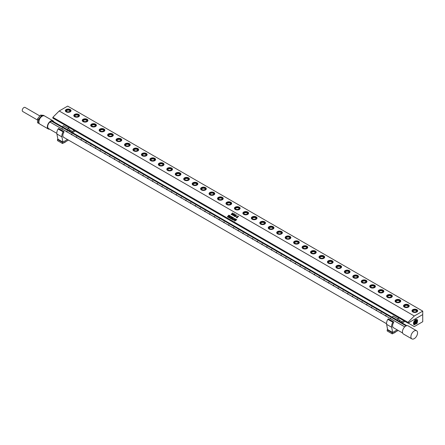 <?xml version="1.0" encoding="UTF-8"?>
<svg xmlns="http://www.w3.org/2000/svg" width="445" height="445" viewBox="0 0 445 445"><rect width="100%" height="100%" fill="white"/><g stroke="black" fill="none" stroke-linecap="round" stroke-linejoin="round"><path stroke-width="0.67" d="M234.07 214.351L233.097 215.53L234.465 214.357L234.576 214.062L234.07 214.351M233.163 215.302L234.576 214.062M233.085 215.224L234.654 213.984L233.614 215.374L233.024 215.603L233.558 214.651L234.465 213.995L234.643 214.268M422.75 311.122L67.657 106.11L59.202 110.989L414.295 316L407.954 322.33L407.954 323.131L422.75 314.559L422.75 311.122L414.295 316M59.202 110.989L52.86 117.319L407.954 322.33M227.362 216.721L228.875 215.13L228.441 216.726L229.492 215.486L229.781 215.653L228.074 217.171L228.763 215.586L227.651 216.882L227.356 216.715L229.103 215.263M228.441 216.726L229.481 215.547M230.499 216.203L229.653 216.687L230.215 216.654L229.67 217.199L229.564 216.771L228.93 217.416L229.659 217.427L229.197 217.777L228.552 217.405L230.115 215.847L230.543 216.365M229.648 217.188L229.748 216.876M228.908 217.46L229.659 217.427M228.558 217.41L230.104 215.908M231.528 217.138L230.482 218.517L230.121 218.311L230.71 217.572L229.598 218.011L230.766 217.471L231.178 216.459L231.561 216.682L231.016 217.338L231.528 217.138M229.715 217.972L230.766 217.477L231.133 216.504M231.016 217.338L232.023 216.949M232.707 217.477L231.906 217.983L232.401 217.933L231.873 218.462L231.812 218.078L231.161 218.912L230.805 218.706L232.368 217.149L232.991 217.505L232.635 217.844M231.851 218.451L231.962 218.167M230.81 218.706L232.357 217.21M232.184 219.329L232.941 219.274L232.446 219.652L231.801 219.285L233.364 217.722L233.742 217.939L232.195 219.279L232.941 219.274M231.806 219.285L233.352 217.783M234.409 218.59L234.893 218.551L234.943 218.94L234.487 219.585L233.247 220.175L233.664 219.118L234.409 218.59L234.893 218.551L234.943 218.94L234.893 218.551M233.247 220.175L233.669 219.124L234.409 218.595M235.233 220.692L236.773 219.691L234.788 221.065L235.6 219.958L234.387 220.831L235.616 219.018L235.922 219.196L234.832 220.459L236.011 219.246L236.334 219.435L235.233 220.692L236.773 219.691M234.387 220.831L235.572 219.062L235.922 219.201M234.832 220.459L236.011 219.252L236.334 219.435M232.429 213.049L232.863 212.955L231.372 214.607L231.061 214.423L232.863 212.955M231.061 214.429L232.529 213.055M232.067 214.885L232.93 213.912L233.942 213.578L232.885 214.101L233.197 214.306L232.507 214.996L232.067 214.885L232.485 214.284L233.975 213.6M233.174 214.09L232.885 214.106M234.654 213.984L234.637 214.268M234.71 215.625L234.131 216.198L234.443 215.73L234.092 215.525L235.728 214.607L234.821 215.691M234.91 216.376L235.455 216.487L234.604 216.47L236.462 215.03L236.289 215.575L234.91 216.376L235.455 216.493M234.604 216.476L236.256 215.191M236.462 215.035L235.783 215.336M235.989 216.576L236.484 216.587M238.147 216.526L237.102 217.911L236.746 217.705L237.33 216.965L236.217 217.405L237.385 216.865L237.797 215.853L238.181 216.075L237.641 216.726L238.147 216.526M236.217 217.405L237.391 216.871L237.752 215.892M237.641 216.726L238.648 216.342M233.252 220.175L233.191 219.78M233.308 219.836L233.697 220.036L234.315 219.541L234.827 218.895L234.465 218.679L233.308 219.836L233.697 220.03L234.315 219.535L234.799 218.623M228.763 215.586L228.057 217.16M229.453 215.53L229.781 215.653M232.329 217.193L232.985 217.505M231.906 217.983L232.401 217.933M233.325 217.766L233.742 217.939M231.139 216.504L231.561 216.682M230.71 217.572L230.126 218.317M235.6 219.958L234.788 221.065M230.076 215.892L230.755 216.22M229.653 216.687L230.215 216.654M70.199 111.851L70.199 111.851A2.848 1.647 0 0 0 70.199 109.52A2.848 1.647 0 0 0 66.171 109.52A2.848 1.647 0 0 0 66.171 111.851A2.848 1.647 0 0 0 70.199 111.851L70.032 111.945M78.654 116.729L78.654 116.729A2.848 1.647 0 0 0 78.654 114.404A2.848 1.647 0 0 0 74.627 114.404A2.848 1.647 0 0 0 74.627 116.729A2.848 1.647 0 0 0 78.654 116.729L78.487 116.824M87.109 121.613L87.109 121.613A2.848 1.647 0 0 0 87.109 119.282A2.848 1.647 0 0 0 83.076 119.282A2.848 1.647 0 0 0 83.076 121.613A2.848 1.647 0 0 0 87.109 121.613L86.942 121.708M95.564 126.491L95.564 126.491A2.848 1.647 0 0 0 95.564 124.166A2.848 1.647 0 0 0 91.531 124.166A2.848 1.647 0 0 0 91.531 126.491A2.848 1.647 0 0 0 95.564 126.491L95.397 126.586M104.019 131.375L104.019 131.375A2.848 1.647 0 0 0 104.019 129.044A2.848 1.647 0 0 0 99.986 129.044A2.848 1.647 0 0 0 99.986 131.375A2.848 1.647 0 0 0 104.019 131.375L103.852 131.47M108.441 133.928A2.848 1.647 0 0 0 108.441 136.253A2.848 1.647 0 0 0 112.474 136.253L112.474 136.253A2.848 1.647 0 0 0 112.474 133.928A2.848 1.647 0 0 0 108.441 133.928M120.929 141.137L120.929 141.137A2.848 1.647 0 0 0 120.929 138.807A2.848 1.647 0 0 0 116.896 138.807A2.848 1.647 0 0 0 116.896 141.137A2.848 1.647 0 0 0 120.929 141.137L120.762 141.232M129.384 146.016L129.384 146.016A2.848 1.647 0 0 0 129.384 143.691A2.848 1.647 0 0 0 125.351 143.691A2.848 1.647 0 0 0 125.351 146.016A2.848 1.647 0 0 0 129.384 146.016L129.217 146.116M137.839 150.899L137.839 150.899A2.848 1.647 0 0 0 137.839 148.569A2.848 1.647 0 0 0 133.806 148.569A2.848 1.647 0 0 0 133.806 150.899A2.848 1.647 0 0 0 137.839 150.899L137.672 150.994M146.294 155.778L146.294 155.778A2.848 1.647 0 0 0 146.294 153.453A2.848 1.647 0 0 0 142.261 153.453A2.848 1.647 0 0 0 142.261 155.778A2.848 1.647 0 0 0 146.294 155.778L146.127 155.878M154.749 160.662L154.749 160.662A2.848 1.647 0 0 0 154.749 158.331A2.848 1.647 0 0 0 150.716 158.331A2.848 1.647 0 0 0 150.716 160.662A2.848 1.647 0 0 0 154.749 160.662L154.582 160.756M163.204 165.54L163.204 165.54A2.848 1.647 0 0 0 163.204 163.215A2.848 1.647 0 0 0 159.171 163.215A2.848 1.647 0 0 0 159.171 165.54A2.848 1.647 0 0 0 163.204 165.54L163.037 165.64M171.653 170.424L171.653 170.424A2.848 1.647 0 0 0 171.653 168.099A2.848 1.647 0 0 0 167.626 168.099A2.848 1.647 0 0 0 167.626 170.424A2.848 1.647 0 0 0 171.653 170.424L171.492 170.518M180.108 175.302L180.108 175.302A2.848 1.647 0 0 0 180.108 172.977A2.848 1.647 0 0 0 176.081 172.977A2.848 1.647 0 0 0 176.081 175.302A2.848 1.647 0 0 0 180.108 175.302L179.941 175.402M188.563 180.186L188.563 180.186A2.848 1.647 0 0 0 188.563 177.861A2.848 1.647 0 0 0 184.536 177.861A2.848 1.647 0 0 0 184.536 180.186A2.848 1.647 0 0 0 188.563 180.186L188.396 180.281M197.018 185.064L197.018 185.064A2.848 1.647 0 0 0 197.018 182.739A2.848 1.647 0 0 0 192.991 182.739A2.848 1.647 0 0 0 192.991 185.064A2.848 1.647 0 0 0 197.018 185.064L196.851 185.165M205.473 189.948L205.473 189.948A2.848 1.647 0 0 0 205.473 187.623A2.848 1.647 0 0 0 201.446 187.623A2.848 1.647 0 0 0 201.446 189.948A2.848 1.647 0 0 0 205.473 189.948L205.306 190.043M213.928 194.832L213.928 194.832A2.848 1.647 0 0 0 213.928 192.501A2.848 1.647 0 0 0 209.895 192.501A2.848 1.647 0 0 0 209.895 194.832A2.848 1.647 0 0 0 213.928 194.832L213.761 194.927M222.383 199.71L222.383 199.71A2.848 1.647 0 0 0 222.383 197.385A2.848 1.647 0 0 0 218.35 197.385A2.848 1.647 0 0 0 218.35 199.71A2.848 1.647 0 0 0 222.383 199.71L222.216 199.805M230.838 204.594L230.838 204.594A2.848 1.647 0 0 0 230.838 202.264A2.848 1.647 0 0 0 226.805 202.264A2.848 1.647 0 0 0 226.805 204.594A2.848 1.647 0 0 0 230.838 204.594L230.671 204.689M239.293 209.473L239.293 209.473A2.848 1.647 0 0 0 239.293 207.148A2.848 1.647 0 0 0 235.26 207.148A2.848 1.647 0 0 0 235.26 209.473A2.848 1.647 0 0 0 239.293 209.473L239.126 209.567M247.748 214.357L247.748 214.357A2.848 1.647 0 0 0 247.748 212.026A2.848 1.647 0 0 0 243.715 212.026A2.848 1.647 0 0 0 243.715 214.357A2.848 1.647 0 0 0 247.748 214.357L247.581 214.451M256.203 219.235L256.203 219.235A2.848 1.647 0 0 0 256.203 216.91A2.848 1.647 0 0 0 252.17 216.91A2.848 1.647 0 0 0 252.17 219.235A2.848 1.647 0 0 0 256.203 219.235L256.036 219.329M264.658 224.119L264.658 224.119A2.848 1.647 0 0 0 264.658 221.788A2.848 1.647 0 0 0 260.625 221.788A2.848 1.647 0 0 0 260.625 224.119A2.848 1.647 0 0 0 264.658 224.119L264.491 224.213M273.113 228.997L273.113 228.997A2.848 1.647 0 0 0 273.113 226.672A2.848 1.647 0 0 0 269.08 226.672A2.848 1.647 0 0 0 269.08 228.997A2.848 1.647 0 0 0 273.113 228.997L272.946 229.092M281.568 233.881L281.568 233.881A2.848 1.647 0 0 0 281.568 231.55A2.848 1.647 0 0 0 277.535 231.55A2.848 1.647 0 0 0 277.535 233.881A2.848 1.647 0 0 0 281.568 233.881L281.401 233.975M290.023 238.759L290.023 238.759A2.848 1.647 0 0 0 290.023 236.434A2.848 1.647 0 0 0 285.99 236.434A2.848 1.647 0 0 0 285.99 238.759A2.848 1.647 0 0 0 290.023 238.759L289.856 238.859M298.473 243.643L298.473 243.643A2.848 1.647 0 0 0 298.473 241.312A2.848 1.647 0 0 0 294.445 241.312A2.848 1.647 0 0 0 294.445 243.643A2.848 1.647 0 0 0 298.473 243.643L298.311 243.738M306.928 248.521L306.928 248.521A2.848 1.647 0 0 0 306.928 246.196A2.848 1.647 0 0 0 302.9 246.196A2.848 1.647 0 0 0 302.9 248.521A2.848 1.647 0 0 0 306.928 248.521L306.761 248.621M315.383 253.405L315.383 253.405A2.848 1.647 0 0 0 315.383 251.075A2.848 1.647 0 0 0 311.355 251.075A2.848 1.647 0 0 0 311.355 253.405A2.848 1.647 0 0 0 315.383 253.405L315.216 253.5M323.838 258.284L323.838 258.284A2.848 1.647 0 0 0 323.838 255.958A2.848 1.647 0 0 0 319.81 255.958A2.848 1.647 0 0 0 319.81 258.284A2.848 1.647 0 0 0 323.838 258.284L323.671 258.384M332.293 263.167L332.293 263.167A2.848 1.647 0 0 0 332.293 260.842A2.848 1.647 0 0 0 328.265 260.842A2.848 1.647 0 0 0 328.265 263.167A2.848 1.647 0 0 0 332.293 263.167L332.126 263.262M340.748 268.046L340.748 268.046A2.848 1.647 0 0 0 340.748 265.721A2.848 1.647 0 0 0 336.715 265.721A2.848 1.647 0 0 0 336.715 268.046A2.848 1.647 0 0 0 340.748 268.046L340.581 268.146M349.203 272.93L349.203 272.93A2.848 1.647 0 0 0 349.203 270.605A2.848 1.647 0 0 0 345.17 270.605A2.848 1.647 0 0 0 345.17 272.93A2.848 1.647 0 0 0 349.203 272.93L349.036 273.024M357.658 277.808L357.658 277.808A2.848 1.647 0 0 0 357.658 275.483A2.848 1.647 0 0 0 353.625 275.483A2.848 1.647 0 0 0 353.625 277.808A2.848 1.647 0 0 0 357.658 277.808L357.491 277.908M366.113 282.692L366.113 282.692A2.848 1.647 0 0 0 366.113 280.367A2.848 1.647 0 0 0 362.08 280.367A2.848 1.647 0 0 0 362.08 282.692A2.848 1.647 0 0 0 366.113 282.692L365.946 282.786M374.568 287.576L374.568 287.576A2.848 1.647 0 0 0 374.568 285.245A2.848 1.647 0 0 0 370.535 285.245A2.848 1.647 0 0 0 370.535 287.576A2.848 1.647 0 0 0 374.568 287.576L374.401 287.67M383.023 292.454L383.023 292.454A2.848 1.647 0 0 0 383.023 290.129A2.848 1.647 0 0 0 378.99 290.129A2.848 1.647 0 0 0 378.99 292.454A2.848 1.647 0 0 0 383.023 292.454L382.856 292.549M391.478 297.338L391.478 297.338A2.848 1.647 0 0 0 391.478 295.007A2.848 1.647 0 0 0 387.445 295.007A2.848 1.647 0 0 0 387.445 297.338A2.848 1.647 0 0 0 391.478 297.338L391.311 297.432M399.933 302.216L399.933 302.216A2.848 1.647 0 0 0 399.933 299.891A2.848 1.647 0 0 0 395.9 299.891A2.848 1.647 0 0 0 395.9 302.216A2.848 1.647 0 0 0 399.933 302.216L399.766 302.311M408.388 307.1L408.388 307.1A2.848 1.647 0 0 0 408.388 304.769A2.848 1.647 0 0 0 404.355 304.769A2.848 1.647 0 0 0 404.355 307.1A2.848 1.647 0 0 0 408.388 307.1L408.221 307.195M416.843 311.978L416.843 311.978A2.848 1.647 0 0 0 416.843 309.653A2.848 1.647 0 0 0 412.81 309.653A2.848 1.647 0 0 0 412.81 311.978A2.848 1.647 0 0 0 416.843 311.978L416.676 312.073M52.86 117.319L52.86 118.12L407.954 323.131M70.115 111.895A2.614 1.507 0 0 0 70.8 110.877A2.614 1.507 0 0 0 70.8 110.822M65.571 110.822A2.614 1.507 0 0 0 65.571 110.877A2.614 1.507 0 0 0 66.255 111.895M78.57 116.779A2.614 1.507 0 0 0 79.254 115.756A2.614 1.507 0 0 0 79.254 115.7M74.026 115.7A2.614 1.507 0 0 0 74.026 115.756A2.614 1.507 0 0 0 74.71 116.779M87.025 121.657A2.614 1.507 0 0 0 87.71 120.639A2.614 1.507 0 0 0 87.71 120.584M82.481 120.584A2.614 1.507 0 0 0 82.481 120.639A2.614 1.507 0 0 0 83.165 121.657M95.475 126.541A2.614 1.507 0 0 0 96.165 125.523A2.614 1.507 0 0 0 96.159 125.462M90.936 125.462A2.614 1.507 0 0 0 90.936 125.523A2.614 1.507 0 0 0 91.62 126.541M103.93 131.42A2.614 1.507 0 0 0 104.62 130.402A2.614 1.507 0 0 0 104.614 130.346M99.391 130.346A2.614 1.507 0 0 0 99.391 130.402A2.614 1.507 0 0 0 100.075 131.42M107.846 135.224A2.614 1.507 0 0 0 107.84 135.286A2.614 1.507 0 0 0 108.53 136.304M112.385 136.304A2.614 1.507 0 0 0 113.075 135.286A2.614 1.507 0 0 0 113.069 135.224M120.84 141.182A2.614 1.507 0 0 0 121.529 140.164A2.614 1.507 0 0 0 121.524 140.108M116.301 140.108A2.614 1.507 0 0 0 116.295 140.164A2.614 1.507 0 0 0 116.985 141.182M129.295 146.066A2.614 1.507 0 0 0 129.984 145.048A2.614 1.507 0 0 0 129.979 144.987M124.756 144.987A2.614 1.507 0 0 0 124.75 145.048A2.614 1.507 0 0 0 125.44 146.066M137.75 150.944A2.614 1.507 0 0 0 138.434 149.926A2.614 1.507 0 0 0 138.434 149.87M133.211 149.87A2.614 1.507 0 0 0 133.205 149.926A2.614 1.507 0 0 0 133.895 150.944M146.205 155.828A2.614 1.507 0 0 0 146.889 154.81A2.614 1.507 0 0 0 146.889 154.749M141.666 154.749A2.614 1.507 0 0 0 141.66 154.81A2.614 1.507 0 0 0 142.35 155.828M154.66 160.706A2.614 1.507 0 0 0 155.344 159.688A2.614 1.507 0 0 0 155.344 159.633M150.115 159.633A2.614 1.507 0 0 0 150.115 159.688A2.614 1.507 0 0 0 150.805 160.706M163.115 165.59A2.614 1.507 0 0 0 163.799 164.572A2.614 1.507 0 0 0 163.799 164.511M158.57 164.511A2.614 1.507 0 0 0 158.57 164.572A2.614 1.507 0 0 0 159.254 165.59M171.57 170.474A2.614 1.507 0 0 0 172.254 169.45A2.614 1.507 0 0 0 172.254 169.395M167.025 169.395A2.614 1.507 0 0 0 167.025 169.45A2.614 1.507 0 0 0 167.709 170.474M180.025 175.352A2.614 1.507 0 0 0 180.709 174.334A2.614 1.507 0 0 0 180.709 174.273M175.48 174.273A2.614 1.507 0 0 0 175.48 174.334A2.614 1.507 0 0 0 176.164 175.352M188.48 180.236A2.614 1.507 0 0 0 189.164 179.213A2.614 1.507 0 0 0 189.164 179.157M183.935 179.157A2.614 1.507 0 0 0 183.935 179.213A2.614 1.507 0 0 0 184.619 180.236M196.935 185.114A2.614 1.507 0 0 0 197.619 184.096A2.614 1.507 0 0 0 197.619 184.035M192.39 184.035A2.614 1.507 0 0 0 192.39 184.096A2.614 1.507 0 0 0 193.074 185.114M205.39 189.998A2.614 1.507 0 0 0 206.074 188.975A2.614 1.507 0 0 0 206.074 188.919M200.845 188.919A2.614 1.507 0 0 0 200.845 188.975A2.614 1.507 0 0 0 201.529 189.998M213.845 194.877A2.614 1.507 0 0 0 214.529 193.859A2.614 1.507 0 0 0 214.529 193.803M209.3 193.803A2.614 1.507 0 0 0 209.3 193.859A2.614 1.507 0 0 0 209.984 194.877M222.294 199.761A2.614 1.507 0 0 0 222.984 198.737A2.614 1.507 0 0 0 222.978 198.681M217.755 198.681A2.614 1.507 0 0 0 217.755 198.737A2.614 1.507 0 0 0 218.439 199.761M230.749 204.639A2.614 1.507 0 0 0 231.439 203.621A2.614 1.507 0 0 0 231.433 203.565M226.21 203.565A2.614 1.507 0 0 0 226.21 203.621A2.614 1.507 0 0 0 226.894 204.639M239.204 209.523A2.614 1.507 0 0 0 239.894 208.499A2.614 1.507 0 0 0 239.888 208.444M234.665 208.444A2.614 1.507 0 0 0 234.66 208.499A2.614 1.507 0 0 0 235.349 209.523M247.659 214.401A2.614 1.507 0 0 0 248.349 213.383A2.614 1.507 0 0 0 248.343 213.327M243.12 213.327A2.614 1.507 0 0 0 243.115 213.383A2.614 1.507 0 0 0 243.804 214.401M256.114 219.285A2.614 1.507 0 0 0 256.804 218.267A2.614 1.507 0 0 0 256.798 218.206M251.575 218.206A2.614 1.507 0 0 0 251.57 218.267A2.614 1.507 0 0 0 252.259 219.285M264.569 224.163A2.614 1.507 0 0 0 265.253 223.145A2.614 1.507 0 0 0 265.253 223.09M260.03 223.09A2.614 1.507 0 0 0 260.025 223.145A2.614 1.507 0 0 0 260.714 224.163M273.024 229.047A2.614 1.507 0 0 0 273.708 228.029A2.614 1.507 0 0 0 273.708 227.968M268.485 227.968A2.614 1.507 0 0 0 268.48 228.029A2.614 1.507 0 0 0 269.169 229.047M281.479 233.925A2.614 1.507 0 0 0 282.163 232.907A2.614 1.507 0 0 0 282.163 232.852M276.94 232.852A2.614 1.507 0 0 0 276.935 232.907A2.614 1.507 0 0 0 277.624 233.925M289.934 238.809A2.614 1.507 0 0 0 290.618 237.791A2.614 1.507 0 0 0 290.618 237.73M285.39 237.73A2.614 1.507 0 0 0 285.39 237.791A2.614 1.507 0 0 0 286.074 238.809M298.389 243.688A2.614 1.507 0 0 0 299.073 242.67A2.614 1.507 0 0 0 299.073 242.614M293.845 242.614A2.614 1.507 0 0 0 293.845 242.67A2.614 1.507 0 0 0 294.529 243.688M306.844 248.571A2.614 1.507 0 0 0 307.528 247.554A2.614 1.507 0 0 0 307.528 247.492M302.3 247.492A2.614 1.507 0 0 0 302.3 247.554A2.614 1.507 0 0 0 302.984 248.571M315.299 253.45A2.614 1.507 0 0 0 315.983 252.432A2.614 1.507 0 0 0 315.983 252.376M310.755 252.376A2.614 1.507 0 0 0 310.755 252.432A2.614 1.507 0 0 0 311.439 253.45M323.754 258.334A2.614 1.507 0 0 0 324.438 257.316A2.614 1.507 0 0 0 324.438 257.255M319.21 257.255A2.614 1.507 0 0 0 319.21 257.316A2.614 1.507 0 0 0 319.894 258.334M332.209 263.218A2.614 1.507 0 0 0 332.893 262.194A2.614 1.507 0 0 0 332.893 262.138M327.665 262.138A2.614 1.507 0 0 0 327.665 262.194A2.614 1.507 0 0 0 328.349 263.218M340.664 268.096A2.614 1.507 0 0 0 341.348 267.078A2.614 1.507 0 0 0 341.348 267.017M336.12 267.017A2.614 1.507 0 0 0 336.12 267.078A2.614 1.507 0 0 0 336.804 268.096M349.114 272.98A2.614 1.507 0 0 0 349.803 271.956A2.614 1.507 0 0 0 349.798 271.901M344.575 271.901A2.614 1.507 0 0 0 344.575 271.956A2.614 1.507 0 0 0 345.259 272.98M357.569 277.858A2.614 1.507 0 0 0 358.258 276.84A2.614 1.507 0 0 0 358.253 276.779M353.03 276.779A2.614 1.507 0 0 0 353.03 276.84A2.614 1.507 0 0 0 353.714 277.858M366.024 282.742A2.614 1.507 0 0 0 366.713 281.718A2.614 1.507 0 0 0 366.708 281.663M361.485 281.663A2.614 1.507 0 0 0 361.485 281.718A2.614 1.507 0 0 0 362.169 282.742M374.479 287.62A2.614 1.507 0 0 0 375.168 286.602A2.614 1.507 0 0 0 375.163 286.547M369.94 286.547A2.614 1.507 0 0 0 369.934 286.602A2.614 1.507 0 0 0 370.624 287.62M382.934 292.504A2.614 1.507 0 0 0 383.623 291.481A2.614 1.507 0 0 0 383.618 291.425M378.395 291.425A2.614 1.507 0 0 0 378.389 291.481A2.614 1.507 0 0 0 379.079 292.504M391.389 297.382A2.614 1.507 0 0 0 392.078 296.364A2.614 1.507 0 0 0 392.073 296.309M386.85 296.309A2.614 1.507 0 0 0 386.844 296.364A2.614 1.507 0 0 0 387.534 297.382M399.844 302.266A2.614 1.507 0 0 0 400.528 301.243A2.614 1.507 0 0 0 400.528 301.187M395.305 301.187A2.614 1.507 0 0 0 395.299 301.243A2.614 1.507 0 0 0 395.989 302.266M408.299 307.145A2.614 1.507 0 0 0 408.983 306.127A2.614 1.507 0 0 0 408.983 306.071M403.76 306.071A2.614 1.507 0 0 0 403.754 306.127A2.614 1.507 0 0 0 404.444 307.145M416.754 312.028A2.614 1.507 0 0 0 417.438 311.011A2.614 1.507 0 0 0 417.438 310.949M412.209 310.949A2.614 1.507 0 0 0 412.209 311.011A2.614 1.507 0 0 0 412.893 312.028M76.078 116.779L78.175 116.451L78.737 115.244L77.202 114.354L75.099 114.677L74.538 115.889L76.078 116.779M84.533 121.657L86.63 121.335L87.192 120.122L85.657 119.232L83.554 119.56L82.992 120.773L84.533 121.657M92.988 126.541L95.085 126.219L95.647 125.006L94.112 124.116L92.009 124.439L91.448 125.651L92.988 126.541M101.438 131.42L103.54 131.097L104.102 129.884L102.567 129L100.464 129.323L99.903 130.535L101.438 131.42M109.893 136.304L111.995 135.981L112.557 134.768L111.022 133.878L108.919 134.201L108.358 135.413L109.893 136.304M118.348 141.187L120.45 140.859L121.012 139.647L119.477 138.762L117.374 139.085L116.812 140.297L118.348 141.187M126.803 146.066L128.905 145.743L129.467 144.53L127.932 143.64L125.829 143.969L125.267 145.176L126.803 146.066M135.258 150.95L137.36 150.621L137.922 149.409L136.387 148.524L134.284 148.847L133.722 150.06L135.258 150.95M143.713 155.828L145.815 155.505L146.377 154.293L144.836 153.403L142.739 153.731L142.178 154.943L143.713 155.828M152.168 160.712L154.27 160.384L154.832 159.171L153.291 158.287L151.194 158.609L150.633 159.822L152.168 160.712M160.623 165.59L162.725 165.267L163.287 164.055L161.746 163.165L159.649 163.493L159.088 164.706L160.623 165.59M169.078 170.474L171.18 170.146L171.742 168.933L170.201 168.049L168.104 168.371L167.542 169.584L169.078 170.474M177.533 175.352L179.63 175.03L180.197 173.817L178.656 172.927L176.559 173.255L175.998 174.468L177.533 175.352M185.988 180.236L188.085 179.908L188.652 178.695L187.111 177.811L185.014 178.134L184.447 179.346L185.988 180.236M194.443 185.114L196.54 184.792L197.102 183.579L195.566 182.689L193.469 183.017L192.902 184.23L194.443 185.114M202.898 189.998L204.995 189.67L205.557 188.458L204.021 187.573L201.919 187.896L201.357 189.108L202.898 189.998M211.353 194.877L213.45 194.554L214.012 193.341L212.476 192.451L210.374 192.78L209.812 193.992L211.353 194.877M219.808 199.761L221.905 199.432L222.467 198.22L220.931 197.335L218.829 197.658L218.267 198.87L219.808 199.761M228.257 204.639L230.36 204.316L230.922 203.104L229.386 202.214L227.284 202.542L226.722 203.754L228.257 204.639M236.712 209.523L238.815 209.195L239.377 207.987L237.841 207.097L235.739 207.42L235.177 208.633L236.712 209.523M245.167 214.401L247.27 214.078L247.832 212.866L246.296 211.976L244.194 212.304L243.632 213.517L245.167 214.401M253.622 219.285L255.725 218.962L256.287 217.75L254.751 216.86L252.649 217.182L252.087 218.395L253.622 219.285M262.077 224.163L264.18 223.841L264.742 222.628L263.206 221.744L261.104 222.066L260.542 223.279L262.077 224.163M270.532 229.047L272.635 228.724L273.197 227.512L271.656 226.622L269.559 226.944L268.997 228.157L270.532 229.047M278.987 233.931L281.09 233.603L281.652 232.39L280.111 231.506L278.014 231.828L277.452 233.041L278.987 233.931M287.442 238.809L289.545 238.487L290.107 237.274L288.566 236.384L286.469 236.712L285.907 237.919L287.442 238.809M295.897 243.693L298 243.365L298.562 242.152L297.021 241.268L294.924 241.591L294.362 242.803L295.897 243.693M304.352 248.571L306.449 248.249L307.017 247.036L305.476 246.146L303.379 246.474L302.817 247.687L304.352 248.571M312.807 253.455L314.904 253.127L315.472 251.915L313.931 251.03L311.834 251.353L311.266 252.565L312.807 253.455M321.262 258.334L323.359 258.011L323.921 256.798L322.386 255.908L320.289 256.237L319.721 257.449L321.262 258.334M329.717 263.218L331.814 262.889L332.376 261.677L330.841 260.792L328.738 261.115L328.176 262.328L329.717 263.218M338.172 268.096L340.269 267.773L340.831 266.561L339.296 265.671L337.193 265.999L336.631 267.211L338.172 268.096M346.627 272.98L348.724 272.651L349.286 271.439L347.751 270.554L345.648 270.877L345.086 272.09L346.627 272.98M355.082 277.858L357.179 277.535L357.741 276.323L356.206 275.433L354.103 275.761L353.541 276.974L355.082 277.858M363.532 282.742L365.634 282.414L366.196 281.201L364.661 280.317L362.558 280.639L361.996 281.852L363.532 282.742M371.987 287.62L374.089 287.298L374.651 286.085L373.116 285.195L371.013 285.523L370.451 286.736L371.987 287.62M380.442 292.504L382.544 292.176L383.106 290.963L381.571 290.079L379.468 290.401L378.906 291.614L380.442 292.504M388.897 297.382L390.999 297.06L391.561 295.847L390.026 294.957L387.923 295.285L387.361 296.498L388.897 297.382M397.352 302.266L399.454 301.938L400.016 300.731L398.481 299.841L396.378 300.164L395.816 301.376L397.352 302.266M405.807 307.145L407.909 306.822L408.471 305.609L406.93 304.719L404.833 305.048L404.271 306.26L405.807 307.145M414.262 312.028L416.364 311.706L416.926 310.493L415.385 309.603L413.288 309.926L412.726 311.138L414.262 312.028M75.099 114.677L74.749 116.012M77.202 114.354L77.202 114.932L75.099 115.255M78.526 115.694L77.202 114.932M83.554 119.56L83.204 120.895M85.657 119.232L85.657 119.811L83.554 120.139M86.981 120.578L85.657 119.811M92.009 124.439L91.659 125.774M94.112 124.116L94.112 124.695L92.009 125.017M95.436 125.457L94.112 124.695M100.464 129.323L100.114 130.658M102.567 129L102.567 129.573L100.464 129.901M103.891 130.34L102.567 129.573M108.919 134.201L108.569 135.536M111.022 133.878L111.022 134.457L108.919 134.779M112.346 135.219L111.022 134.457M117.374 139.085L117.024 140.42M119.477 138.762L119.477 139.335L117.374 139.663M120.801 140.103L119.477 139.335M125.829 143.969L125.479 145.298M127.932 143.64L127.932 144.219L125.829 144.542M129.256 144.981L127.932 144.219M134.284 148.847L133.934 150.182M136.387 148.524L136.387 149.097L134.284 149.425M137.711 149.865L136.387 149.097M142.739 153.731L142.389 155.06M144.836 153.403L144.836 153.981L142.739 154.304M146.166 154.743L144.836 153.981M151.194 158.609L150.844 159.944M153.291 158.287L153.291 158.859L151.194 159.188M154.621 159.627L153.291 158.859M159.649 163.493L159.299 164.822M161.746 163.165L161.746 163.743L159.649 164.066M163.076 164.511L161.746 163.743M168.104 168.371L167.754 169.706M170.201 168.049L170.201 168.622L168.104 168.95M171.531 169.389L170.201 168.622M176.559 173.255L176.203 174.59M178.656 172.927L178.656 173.506L176.559 173.828M179.986 174.273L178.656 173.506M185.014 178.134L184.658 179.469M187.111 177.811L187.111 178.384L185.014 178.712M188.441 179.151L187.111 178.384M193.469 183.017L193.113 184.352M195.566 182.689L195.566 183.268L193.469 183.59M196.896 184.035L195.566 183.268M201.919 187.896L201.568 189.231M204.021 187.573L204.021 188.146L201.919 188.474M205.345 188.914L204.021 188.146M210.374 192.78L210.023 194.115M212.476 192.451L212.476 193.03L210.374 193.353M213.8 193.797L212.476 193.03M218.829 197.658L218.478 198.993M220.931 197.335L220.931 197.914L218.829 198.236M222.255 198.676L220.931 197.914M227.284 202.542L226.933 203.877M229.386 202.214L229.386 202.792L227.284 203.115M230.71 203.56L229.386 202.792M235.739 207.42L235.388 208.755M237.841 207.097L237.841 207.676L235.739 207.999M239.165 208.438L237.841 207.676M244.194 212.304L243.843 213.639M246.296 211.976L246.296 212.554L244.194 212.882M247.62 213.322L246.296 212.554M252.649 217.182L252.298 218.517M254.751 216.86L254.751 217.438L252.649 217.761M256.075 218.2L254.751 217.438M261.104 222.066L260.753 223.401M263.206 221.744L263.206 222.316L261.104 222.645M264.53 223.084L263.206 222.316M269.559 226.944L269.208 228.279M271.656 226.622L271.656 227.2L269.559 227.523M272.985 227.962L271.656 227.2M278.014 231.828L277.663 233.163M280.111 231.506L280.111 232.079L278.014 232.407M281.44 232.846L280.111 232.079M286.469 236.712L286.118 238.042M288.566 236.384L288.566 236.963L286.469 237.285M289.895 237.725L288.566 236.963M294.924 241.591L294.573 242.926M297.021 241.268L297.021 241.841L294.924 242.169M298.35 242.608L297.021 241.841M303.379 246.474L303.023 247.804M305.476 246.146L305.476 246.725L303.379 247.047M306.805 247.487L305.476 246.725M311.834 251.353L311.478 252.688M313.931 251.03L313.931 251.603L311.834 251.931M315.26 252.371L313.931 251.603M320.289 256.237L319.933 257.566M322.386 255.908L322.386 256.487L320.289 256.81M323.715 257.255L322.386 256.487M328.738 261.115L328.388 262.45M330.841 260.792L330.841 261.365L328.738 261.693M332.165 262.133L330.841 261.365M337.193 265.999L336.843 267.334M339.296 265.671L339.296 266.249L337.193 266.572M340.62 267.017L339.296 266.249M345.648 270.877L345.298 272.212M347.751 270.554L347.751 271.127L345.648 271.456M349.075 271.895L347.751 271.127M354.103 275.761L353.753 277.096M356.206 275.433L356.206 276.011L354.103 276.334M357.53 276.779L356.206 276.011M362.558 280.639L362.208 281.974M364.661 280.317L364.661 280.89L362.558 281.218M365.985 281.657L364.661 280.89M371.013 285.523L370.663 286.858M373.116 285.195L373.116 285.773L371.013 286.096M374.44 286.541L373.116 285.773M379.468 290.401L379.118 291.736M381.571 290.079L381.571 290.657L379.468 290.98M382.895 291.419L381.571 290.657M387.923 295.285L387.573 296.62M390.026 294.957L390.026 295.536L387.923 295.858M391.35 296.303L390.026 295.536M396.378 300.164L396.028 301.499M398.481 299.841L398.481 300.42L396.378 300.742M399.805 301.182L398.481 300.42M404.833 305.048L404.483 306.382M406.93 304.719L406.93 305.298L404.833 305.626M408.26 306.065L406.93 305.298M413.288 309.926L412.938 311.261M415.385 309.603L415.385 310.182L413.288 310.504M416.715 310.944L415.385 310.182M67.623 111.895L69.72 111.573L70.282 110.36L68.747 109.47L66.65 109.798L66.082 111.011L67.623 111.895M68.747 109.47L68.747 110.049L66.65 110.371L66.294 111.133M70.076 110.816L68.747 110.049M66.65 109.798L66.65 110.371M408.126 323.031L414.295 326.597L422.75 321.713L422.705 314.587M408.994 322.53L409.011 323.543M422.678 314.604L409.011 322.547M414.278 324.85A2.987 1.724 -60 0 1 414.067 324.75A2.987 1.724 -60 0 1 413.739 322.085A2.987 1.724 -60 0 1 417.054 319.582A2.987 1.724 -60 0 1 417.599 320.272L417.043 323.443L414.061 324.744M417.599 320.272L417.366 322.236L413.95 324.661M413.805 324.511L416.998 322.03L417.304 320.756L416.882 319.51M416.731 319.477L417.048 320.606L416.743 321.891L413.722 324.388M413.616 324.171L416.375 321.679L416.492 319.46M416.314 319.477L416.125 321.54L413.555 323.999M413.5 323.699L415.758 321.334L416.025 319.549M415.802 319.638L415.502 321.19L413.483 323.459M415.435 319.744L415.135 320.984L413.505 323.026M415.185 319.593L414.885 320.839L413.577 322.636M413.911 321.679L414.434 320.817M236.746 217.711L237.335 216.965M237.758 215.897L238.181 216.075M232.168 214.918L233.019 214.156M234.031 216.142L234.443 215.73M234.092 215.53L235.728 214.607M234.315 215.397L234.61 215.564L235.383 214.796L234.315 215.397L234.61 215.569L235.383 214.79M402.23 321.824L403.96 320.823L402.23 321.824L399.337 320.15L402.23 321.824A2.353 1.357 -60 0 0 401.09 323.003A2.353 1.357 -60 0 1 402.23 321.824M397.641 318.659L398.926 317.919L397.641 318.659M404.961 321.401L402.23 322.975L404.961 321.401M398.192 330.451L392.245 333.884L392.245 332.732L392.585 332.537L387.551 329.628L392.585 332.537L392.245 332.732L387.211 329.823L387.551 329.628L387.211 329.823L387.211 330.98L387.211 329.823L392.245 332.732L392.245 333.884L387.211 330.98L392.245 333.884L398.192 330.451M392.679 332.493L391.661 327.27A5.696 3.287 -60 0 1 392.863 322.247A0.706 0.406 -60 0 1 393.552 321.863A0.706 0.406 -60 0 1 393.541 322.697A4.283 2.475 120 0 0 393.463 327.776A4.283 2.475 120 0 0 393.803 327.915A4.283 2.475 120 0 1 393.463 327.776A4.283 2.475 120 0 1 393.541 322.697A0.706 0.406 -60 0 0 393.552 321.863A0.706 0.406 -60 0 0 392.863 322.247L387.823 319.343A0.706 0.406 -60 0 1 388.518 318.954L393.552 321.863L388.518 318.954A0.706 0.406 -60 0 0 387.823 319.343A5.696 3.287 -60 0 0 386.622 324.361A5.696 3.287 -60 0 1 387.823 319.343L392.863 322.247A5.696 3.287 -60 0 0 391.661 327.27L386.622 324.361L387.578 329.645L392.674 332.471L391.661 327.27L386.622 324.361L387.639 329.584L392.674 332.471L397.185 329.867L392.679 332.493L397.207 329.878L392.679 332.493M392.635 317.407A0.706 0.406 -60 0 1 392.624 317.402A0.706 0.406 -60 0 1 392.618 316.595A0.706 0.406 -60 0 1 393.319 316.173A5.696 3.287 -60 0 1 393.419 316.223L398.453 319.132A5.696 3.287 -60 0 1 399.627 321.496A5.696 3.287 -60 0 0 398.453 319.132A5.696 3.287 -60 0 0 398.353 319.076A5.696 3.287 -60 0 1 398.453 319.132L393.419 316.223A5.696 3.287 -60 0 0 393.319 316.173A0.706 0.406 -60 0 0 392.618 316.595A0.706 0.406 -60 0 0 392.624 317.402A0.706 0.406 -60 0 1 392.624 317.402L397.658 320.305A0.706 0.406 -60 0 1 397.658 320.305A0.706 0.406 -60 0 1 397.652 319.504A0.706 0.406 -60 0 1 398.353 319.076L393.319 316.173L398.353 319.076A0.706 0.406 -60 0 0 397.652 319.504A0.706 0.406 -60 0 0 397.658 320.305A0.706 0.406 -60 0 1 397.658 320.305A4.283 2.475 120 0 1 397.747 320.356A4.283 2.475 120 0 0 397.674 320.317L392.624 317.402M398.041 320.578A4.283 2.475 120 0 0 397.747 320.356A4.283 2.475 120 0 1 398.041 320.578M393.736 333.194L395.505 332.17L393.736 333.194M72.502 131.459L74.232 130.457L72.502 131.459L69.604 129.784L72.502 131.459A2.353 1.357 -60 0 0 71.695 132.165A2.353 1.357 -60 0 1 72.502 131.459M67.907 128.293L69.198 127.548L67.907 128.293M75.233 131.03L72.502 132.61A0.94 0.545 120 0 0 72.485 132.621A0.94 0.545 120 0 1 72.502 132.61L75.233 131.03M68.463 140.08L62.517 143.518L62.517 142.361L62.856 142.166L57.822 139.257L62.856 142.166L62.517 142.361L57.477 139.457L57.822 139.257L57.477 139.457L57.477 140.609L57.477 139.457L62.517 142.361L62.517 143.518L57.477 140.609L62.517 143.518L68.463 140.08M62.945 142.122L61.927 136.899A5.696 3.287 -60 0 1 63.129 131.881A0.706 0.406 -60 0 1 63.824 131.492A0.706 0.406 -60 0 1 63.813 132.332A4.283 2.475 120 0 0 63.735 137.405A4.283 2.475 120 0 0 64.074 137.549A4.283 2.475 120 0 1 63.735 137.405A4.283 2.475 120 0 1 63.813 132.332A0.706 0.406 -60 0 0 63.824 131.492A0.706 0.406 -60 0 0 63.129 131.881L58.095 128.972A0.706 0.406 -60 0 1 58.785 128.588L63.824 131.492L58.785 128.588A0.706 0.406 -60 0 0 58.095 128.972A5.696 3.287 -60 0 0 56.893 133.989A5.696 3.287 -60 0 1 58.095 128.972L63.129 131.881A5.696 3.287 -60 0 0 61.927 136.899L56.893 133.989L57.911 139.196L62.945 142.105L61.927 136.899L56.893 133.989L57.911 139.196L62.945 142.105L67.456 139.502L62.945 142.122L67.473 139.513L62.945 142.122M62.906 127.036A0.706 0.406 -60 0 1 62.895 127.031A0.706 0.406 -60 0 1 62.89 126.224A0.706 0.406 -60 0 1 63.585 125.802A5.696 3.287 -60 0 1 63.691 125.857L68.725 128.766A5.696 3.287 -60 0 1 69.898 131.125A5.696 3.287 -60 0 0 68.725 128.766A5.696 3.287 -60 0 0 68.625 128.711A5.696 3.287 -60 0 1 68.725 128.766L63.691 125.857A5.696 3.287 -60 0 0 63.585 125.802A0.706 0.406 -60 0 0 62.89 126.224A0.706 0.406 -60 0 0 62.895 127.031L67.929 129.94A0.706 0.406 -60 0 1 67.924 129.133A0.706 0.406 -60 0 1 68.625 128.711L63.585 125.802L68.625 128.711A0.706 0.406 -60 0 0 67.924 129.133A0.706 0.406 -60 0 0 67.929 129.94A0.706 0.406 -60 0 0 67.94 129.946A0.706 0.406 -60 0 1 67.929 129.94L62.895 127.031A0.706 0.406 -60 0 0 62.906 127.036M68.313 130.213A4.283 2.475 120 0 0 68.018 129.984A4.283 2.475 120 0 0 67.94 129.946A4.283 2.475 120 0 1 68.018 129.984A4.283 2.475 120 0 1 68.313 130.213M64.008 142.823L65.771 141.805L64.008 142.823M37.564 120.067L22.74 111.506A2.353 1.357 -60 0 1 22.25 110.432A2.353 1.357 -60 0 1 23.279 108.063A2.353 1.357 -60 0 1 25.092 107.434L39.855 115.956M39.227 123.443L37.564 122.803L37.564 118.809L40.556 115.083L43.554 115.35L44.55 115.95M38.559 123.382L38.559 119.388L37.564 118.809M38.559 119.388L41.557 115.661L40.556 115.083M41.557 115.661L43.176 115.806M42.559 116.023A3.999 2.308 120 0 0 40.2 117.569A3.999 2.308 120 0 0 38.91 122.342M53.823 121.847A4.706 2.72 120 0 0 53.027 120.845L44.578 115.961A4.706 2.72 120 0 0 40.629 117.586A4.706 2.72 120 0 0 39.866 124.116L48.321 129A4.706 2.72 120 0 0 49.584 129.184M53.027 120.845A4.706 2.72 120 0 0 49.078 122.47A4.706 2.72 120 0 0 48.321 129M406.864 325.673L52.794 121.251A4.239 2.448 120 0 0 51.442 121.135L49.912 122.019A4.239 2.448 120 0 0 49.239 122.714A4.239 2.448 120 0 0 48.561 128.588L56.821 133.361M50.474 122.347L50.953 121.301M404.7 326.814L390.766 318.77M390.482 318.609L386.01 316.022M385.726 315.861L381.248 313.274M380.964 313.113L376.487 310.527M376.203 310.365L371.725 307.779M371.447 307.617L366.969 305.031M366.686 304.87L362.208 302.283M361.924 302.122L357.446 299.535M357.163 299.374L352.69 296.787M352.407 296.626L347.929 294.039M347.645 293.878L343.167 291.291M342.884 291.13L338.406 288.544M338.128 288.382L333.65 285.796M333.366 285.634L328.888 283.048M328.605 282.887L324.127 280.3M323.849 280.133L319.371 277.552M319.087 277.385L314.609 274.804M314.326 274.637L309.848 272.056M309.564 271.889L305.086 269.308M304.808 269.142L300.33 266.561M300.047 266.394L295.569 263.813M295.285 263.646L290.808 261.065M290.529 260.898L286.052 258.311M285.768 258.15L281.29 255.564M281.006 255.402L276.529 252.816M276.245 252.654L271.767 250.068M271.489 249.906L267.011 247.32M266.727 247.159L262.25 244.572M261.966 244.411L257.488 241.824M257.21 241.663L252.732 239.076M252.448 238.915L247.971 236.328M247.687 236.167L243.209 233.581M242.926 233.419L238.448 230.833M238.17 230.671L233.692 228.085M233.408 227.923L228.93 225.337M228.647 225.176L224.169 222.589M223.891 222.428L219.413 219.841M219.129 219.68L214.651 217.093M214.368 216.932L209.89 214.345M209.606 214.184L205.134 211.597M204.85 211.431L200.372 208.85M200.089 208.683L195.611 206.102M195.327 205.935L190.849 203.354M190.571 203.187L186.093 200.606M185.81 200.439L181.332 197.858M181.048 197.691L176.57 195.11M176.287 194.943L171.815 192.362M171.531 192.196L167.053 189.609M166.769 189.448L162.292 186.861M162.008 186.7L157.53 184.113M157.252 183.952L152.774 181.365M152.49 181.204L148.013 178.617M147.729 178.456L143.251 175.87M142.967 175.708L138.495 173.122M138.211 172.96L133.734 170.374M133.45 170.213L128.972 167.626M128.688 167.465L124.211 164.878M123.933 164.717L119.455 162.13M119.171 161.969L114.693 159.382M114.41 159.221L109.932 156.634M109.654 156.473L105.176 153.887M104.892 153.725L100.414 151.139M100.131 150.977L95.653 148.391M95.369 148.23L90.891 145.643M90.613 145.482L86.135 142.895M85.852 142.728L81.374 140.147M81.09 139.98L76.612 137.399M76.334 137.232L71.856 134.651M71.573 134.485L67.095 131.904M66.811 131.737L62.333 129.156M62.05 128.989L50.508 122.325M51.442 121.135L406.124 325.907M405.601 326.191A4.239 2.448 120 0 0 405.44 326.28A4.239 2.448 120 0 0 404.672 326.836L49.912 122.019M416.581 330.735L408.126 325.857A4.706 2.72 120 0 0 404.177 327.481A4.706 2.72 120 0 0 403.415 334.011L411.87 338.89A4.706 2.72 120 0 0 415.819 337.266A4.706 2.72 120 0 0 416.581 330.735A4.706 2.72 120 0 0 412.632 332.365A4.706 2.72 120 0 0 411.87 338.89M74.788 114.576A2.614 1.507 0 0 0 74.026 115.644A2.614 1.507 0 0 0 75.639 117.035A2.614 1.507 0 0 0 78.487 116.712A2.614 1.507 0 0 0 79.254 115.644A2.614 1.507 0 0 0 78.454 114.554M83.243 119.455A2.614 1.507 0 0 0 82.481 120.523A2.614 1.507 0 0 0 84.094 121.919A2.614 1.507 0 0 0 86.942 121.591A2.614 1.507 0 0 0 87.71 120.523A2.614 1.507 0 0 0 86.909 119.438M91.698 124.339A2.614 1.507 0 0 0 90.936 125.407A2.614 1.507 0 0 0 92.549 126.803A2.614 1.507 0 0 0 95.397 126.475A2.614 1.507 0 0 0 96.165 125.407A2.614 1.507 0 0 0 95.364 124.316M100.153 129.217A2.614 1.507 0 0 0 99.391 130.285A2.614 1.507 0 0 0 101.004 131.681A2.614 1.507 0 0 0 103.852 131.353A2.614 1.507 0 0 0 104.62 130.285A2.614 1.507 0 0 0 103.819 129.2M108.608 134.101A2.614 1.507 0 0 0 107.84 135.169A2.614 1.507 0 0 0 109.459 136.565A2.614 1.507 0 0 0 112.307 136.237A2.614 1.507 0 0 0 113.075 135.169A2.614 1.507 0 0 0 112.274 134.078M117.063 138.979A2.614 1.507 0 0 0 116.295 140.047A2.614 1.507 0 0 0 117.914 141.443A2.614 1.507 0 0 0 120.762 141.115A2.614 1.507 0 0 0 121.529 140.047A2.614 1.507 0 0 0 120.728 138.962M125.518 143.863A2.614 1.507 0 0 0 124.75 144.931A2.614 1.507 0 0 0 126.369 146.327A2.614 1.507 0 0 0 129.217 145.999A2.614 1.507 0 0 0 129.984 144.931A2.614 1.507 0 0 0 129.184 143.846M133.973 148.747A2.614 1.507 0 0 0 133.205 149.809A2.614 1.507 0 0 0 134.818 151.205A2.614 1.507 0 0 0 137.672 150.877A2.614 1.507 0 0 0 138.434 149.809A2.614 1.507 0 0 0 137.638 148.725M142.428 153.625A2.614 1.507 0 0 0 141.66 154.693A2.614 1.507 0 0 0 143.273 156.089A2.614 1.507 0 0 0 146.127 155.761A2.614 1.507 0 0 0 146.889 154.693A2.614 1.507 0 0 0 146.094 153.608M150.883 158.509A2.614 1.507 0 0 0 150.115 159.571A2.614 1.507 0 0 0 151.728 160.968A2.614 1.507 0 0 0 154.582 160.639A2.614 1.507 0 0 0 155.344 159.571A2.614 1.507 0 0 0 154.548 158.487M159.338 163.387A2.614 1.507 0 0 0 158.57 164.455A2.614 1.507 0 0 0 160.183 165.852A2.614 1.507 0 0 0 163.037 165.523A2.614 1.507 0 0 0 163.799 164.455A2.614 1.507 0 0 0 163.004 163.371M167.793 168.271A2.614 1.507 0 0 0 167.025 169.339A2.614 1.507 0 0 0 168.638 170.73A2.614 1.507 0 0 0 171.492 170.402A2.614 1.507 0 0 0 172.254 169.339A2.614 1.507 0 0 0 171.453 168.249M176.248 173.149A2.614 1.507 0 0 0 175.48 174.218A2.614 1.507 0 0 0 177.093 175.614A2.614 1.507 0 0 0 179.941 175.286A2.614 1.507 0 0 0 180.709 174.218A2.614 1.507 0 0 0 179.908 173.133M184.703 178.033A2.614 1.507 0 0 0 183.935 179.101A2.614 1.507 0 0 0 185.548 180.492A2.614 1.507 0 0 0 188.396 180.164A2.614 1.507 0 0 0 189.164 179.101A2.614 1.507 0 0 0 188.363 178.011M193.158 182.912A2.614 1.507 0 0 0 192.39 183.98A2.614 1.507 0 0 0 194.003 185.376A2.614 1.507 0 0 0 196.851 185.048A2.614 1.507 0 0 0 197.619 183.98A2.614 1.507 0 0 0 196.818 182.895M201.607 187.796A2.614 1.507 0 0 0 200.845 188.864A2.614 1.507 0 0 0 202.458 190.254A2.614 1.507 0 0 0 205.306 189.932A2.614 1.507 0 0 0 206.074 188.864A2.614 1.507 0 0 0 205.273 187.773M210.062 192.674A2.614 1.507 0 0 0 209.3 193.742A2.614 1.507 0 0 0 210.913 195.138A2.614 1.507 0 0 0 213.761 194.81A2.614 1.507 0 0 0 214.529 193.742A2.614 1.507 0 0 0 213.728 192.657M218.517 197.558A2.614 1.507 0 0 0 217.755 198.626A2.614 1.507 0 0 0 219.368 200.016A2.614 1.507 0 0 0 222.216 199.694A2.614 1.507 0 0 0 222.984 198.626A2.614 1.507 0 0 0 222.183 197.536M226.972 202.436A2.614 1.507 0 0 0 226.21 203.504A2.614 1.507 0 0 0 227.823 204.9A2.614 1.507 0 0 0 230.671 204.572A2.614 1.507 0 0 0 231.439 203.504A2.614 1.507 0 0 0 230.638 202.419M235.427 207.32A2.614 1.507 0 0 0 234.66 208.388A2.614 1.507 0 0 0 236.278 209.779A2.614 1.507 0 0 0 239.126 209.456A2.614 1.507 0 0 0 239.894 208.388A2.614 1.507 0 0 0 239.093 207.298M243.882 212.198A2.614 1.507 0 0 0 243.115 213.266A2.614 1.507 0 0 0 244.733 214.662A2.614 1.507 0 0 0 247.581 214.334A2.614 1.507 0 0 0 248.349 213.266A2.614 1.507 0 0 0 247.548 212.182M252.337 217.082A2.614 1.507 0 0 0 251.57 218.15A2.614 1.507 0 0 0 253.188 219.546A2.614 1.507 0 0 0 256.036 219.218A2.614 1.507 0 0 0 256.804 218.15A2.614 1.507 0 0 0 256.003 217.06M260.792 221.96A2.614 1.507 0 0 0 260.025 223.028A2.614 1.507 0 0 0 261.638 224.425A2.614 1.507 0 0 0 264.491 224.096A2.614 1.507 0 0 0 265.253 223.028A2.614 1.507 0 0 0 264.458 221.944M269.247 226.844A2.614 1.507 0 0 0 268.48 227.912A2.614 1.507 0 0 0 270.093 229.309A2.614 1.507 0 0 0 272.946 228.98A2.614 1.507 0 0 0 273.708 227.912A2.614 1.507 0 0 0 272.913 226.822M277.702 231.723A2.614 1.507 0 0 0 276.935 232.791A2.614 1.507 0 0 0 278.548 234.187A2.614 1.507 0 0 0 281.401 233.859A2.614 1.507 0 0 0 282.163 232.791A2.614 1.507 0 0 0 281.368 231.706M286.157 236.607A2.614 1.507 0 0 0 285.39 237.674A2.614 1.507 0 0 0 287.003 239.071A2.614 1.507 0 0 0 289.856 238.743A2.614 1.507 0 0 0 290.618 237.674A2.614 1.507 0 0 0 289.823 236.59M294.612 241.49A2.614 1.507 0 0 0 293.845 242.553A2.614 1.507 0 0 0 295.458 243.949A2.614 1.507 0 0 0 298.311 243.621A2.614 1.507 0 0 0 299.073 242.553A2.614 1.507 0 0 0 298.272 241.468M303.067 246.369A2.614 1.507 0 0 0 302.3 247.437A2.614 1.507 0 0 0 303.913 248.833A2.614 1.507 0 0 0 306.761 248.505A2.614 1.507 0 0 0 307.528 247.437A2.614 1.507 0 0 0 306.727 246.352M311.522 251.253A2.614 1.507 0 0 0 310.755 252.315A2.614 1.507 0 0 0 312.368 253.711A2.614 1.507 0 0 0 315.216 253.383A2.614 1.507 0 0 0 315.983 252.315A2.614 1.507 0 0 0 315.182 251.23M319.977 256.131A2.614 1.507 0 0 0 319.21 257.199A2.614 1.507 0 0 0 320.823 258.595A2.614 1.507 0 0 0 323.671 258.267A2.614 1.507 0 0 0 324.438 257.199A2.614 1.507 0 0 0 323.637 256.114M328.427 261.015A2.614 1.507 0 0 0 327.665 262.083A2.614 1.507 0 0 0 329.278 263.473A2.614 1.507 0 0 0 332.126 263.145A2.614 1.507 0 0 0 332.893 262.083A2.614 1.507 0 0 0 332.092 260.993M336.882 265.893A2.614 1.507 0 0 0 336.12 266.961A2.614 1.507 0 0 0 337.733 268.357A2.614 1.507 0 0 0 340.581 268.029A2.614 1.507 0 0 0 341.348 266.961A2.614 1.507 0 0 0 340.547 265.876M345.337 270.777A2.614 1.507 0 0 0 344.575 271.845A2.614 1.507 0 0 0 346.188 273.236A2.614 1.507 0 0 0 349.036 272.907A2.614 1.507 0 0 0 349.803 271.845A2.614 1.507 0 0 0 349.002 270.755M353.792 275.655A2.614 1.507 0 0 0 353.03 276.723A2.614 1.507 0 0 0 354.643 278.119A2.614 1.507 0 0 0 357.491 277.791A2.614 1.507 0 0 0 358.258 276.723A2.614 1.507 0 0 0 357.457 275.639M362.247 280.539A2.614 1.507 0 0 0 361.485 281.607A2.614 1.507 0 0 0 363.098 282.998A2.614 1.507 0 0 0 365.946 282.675A2.614 1.507 0 0 0 366.713 281.607A2.614 1.507 0 0 0 365.912 280.517M370.702 285.417A2.614 1.507 0 0 0 369.934 286.485A2.614 1.507 0 0 0 371.553 287.882A2.614 1.507 0 0 0 374.401 287.553A2.614 1.507 0 0 0 375.168 286.485A2.614 1.507 0 0 0 374.367 285.401M379.157 290.301A2.614 1.507 0 0 0 378.389 291.369A2.614 1.507 0 0 0 380.008 292.76A2.614 1.507 0 0 0 382.856 292.437A2.614 1.507 0 0 0 383.623 291.369A2.614 1.507 0 0 0 382.822 290.279M387.612 295.18A2.614 1.507 0 0 0 386.844 296.248A2.614 1.507 0 0 0 388.463 297.644A2.614 1.507 0 0 0 391.311 297.316A2.614 1.507 0 0 0 392.078 296.248A2.614 1.507 0 0 0 391.277 295.163M396.067 300.064A2.614 1.507 0 0 0 395.299 301.132A2.614 1.507 0 0 0 396.912 302.522A2.614 1.507 0 0 0 399.766 302.2A2.614 1.507 0 0 0 400.528 301.132A2.614 1.507 0 0 0 399.732 300.041M404.522 304.942A2.614 1.507 0 0 0 403.754 306.01A2.614 1.507 0 0 0 405.367 307.406A2.614 1.507 0 0 0 408.221 307.078A2.614 1.507 0 0 0 408.983 306.01A2.614 1.507 0 0 0 408.187 304.925M412.977 309.826A2.614 1.507 0 0 0 412.209 310.894A2.614 1.507 0 0 0 413.822 312.29A2.614 1.507 0 0 0 416.676 311.962A2.614 1.507 0 0 0 417.438 310.894A2.614 1.507 0 0 0 416.642 309.803M78.42 116.596A2.52 1.457 0 0 0 78.42 114.537A2.52 1.457 0 0 0 74.855 114.537A2.52 1.457 0 0 0 74.855 116.596A2.52 1.457 0 0 0 78.42 116.596M86.875 121.474A2.52 1.457 0 0 0 86.875 119.416A2.52 1.457 0 0 0 83.31 119.416A2.52 1.457 0 0 0 83.31 121.474A2.52 1.457 0 0 0 86.875 121.474M95.33 126.358A2.52 1.457 0 0 0 95.33 124.3A2.52 1.457 0 0 0 91.765 124.3A2.52 1.457 0 0 0 91.765 126.358A2.52 1.457 0 0 0 95.33 126.358M103.785 131.242A2.52 1.457 0 0 0 103.785 129.178A2.52 1.457 0 0 0 100.22 129.178A2.52 1.457 0 0 0 100.22 131.242A2.52 1.457 0 0 0 103.785 131.242M108.675 134.062A2.52 1.457 0 0 0 108.675 136.12A2.52 1.457 0 0 0 112.24 136.12A2.52 1.457 0 0 0 112.24 134.062A2.52 1.457 0 0 0 108.675 134.062M120.695 141.004A2.52 1.457 0 0 0 120.695 138.946A2.52 1.457 0 0 0 117.13 138.946A2.52 1.457 0 0 0 117.13 141.004A2.52 1.457 0 0 0 120.695 141.004M129.15 145.882A2.52 1.457 0 0 0 129.15 143.824A2.52 1.457 0 0 0 125.585 143.824A2.52 1.457 0 0 0 125.585 145.882A2.52 1.457 0 0 0 129.15 145.882M137.605 150.766A2.52 1.457 0 0 0 137.605 148.708A2.52 1.457 0 0 0 134.04 148.708A2.52 1.457 0 0 0 134.04 150.766A2.52 1.457 0 0 0 137.605 150.766M146.06 155.644A2.52 1.457 0 0 0 146.06 153.586A2.52 1.457 0 0 0 142.495 153.586A2.52 1.457 0 0 0 142.495 155.644A2.52 1.457 0 0 0 146.06 155.644M154.515 160.528A2.52 1.457 0 0 0 154.515 158.47A2.52 1.457 0 0 0 150.95 158.47A2.52 1.457 0 0 0 150.95 160.528A2.52 1.457 0 0 0 154.515 160.528M162.97 165.407A2.52 1.457 0 0 0 162.97 163.348A2.52 1.457 0 0 0 159.405 163.348A2.52 1.457 0 0 0 159.405 165.407A2.52 1.457 0 0 0 162.97 165.407M171.425 170.29A2.52 1.457 0 0 0 171.425 168.232A2.52 1.457 0 0 0 167.86 168.232A2.52 1.457 0 0 0 167.86 170.29A2.52 1.457 0 0 0 171.425 170.29M179.875 175.169A2.52 1.457 0 0 0 179.875 173.111A2.52 1.457 0 0 0 176.315 173.111A2.52 1.457 0 0 0 176.315 175.169A2.52 1.457 0 0 0 179.875 175.169M188.33 180.053A2.52 1.457 0 0 0 188.33 177.994A2.52 1.457 0 0 0 184.77 177.994A2.52 1.457 0 0 0 184.77 180.053A2.52 1.457 0 0 0 188.33 180.053M196.785 184.931A2.52 1.457 0 0 0 196.785 182.873A2.52 1.457 0 0 0 193.219 182.873A2.52 1.457 0 0 0 193.219 184.931A2.52 1.457 0 0 0 196.785 184.931M205.24 189.815A2.52 1.457 0 0 0 205.24 187.757A2.52 1.457 0 0 0 201.674 187.757A2.52 1.457 0 0 0 201.674 189.815A2.52 1.457 0 0 0 205.24 189.815M213.695 194.693A2.52 1.457 0 0 0 213.695 192.635A2.52 1.457 0 0 0 210.129 192.635A2.52 1.457 0 0 0 210.129 194.693A2.52 1.457 0 0 0 213.695 194.693M222.15 199.577A2.52 1.457 0 0 0 222.15 197.519A2.52 1.457 0 0 0 218.584 197.519A2.52 1.457 0 0 0 218.584 199.577A2.52 1.457 0 0 0 222.15 199.577M230.605 204.455A2.52 1.457 0 0 0 230.605 202.397A2.52 1.457 0 0 0 227.039 202.397A2.52 1.457 0 0 0 227.039 204.455A2.52 1.457 0 0 0 230.605 204.455M239.06 209.339A2.52 1.457 0 0 0 239.06 207.281A2.52 1.457 0 0 0 235.494 207.281A2.52 1.457 0 0 0 235.494 209.339A2.52 1.457 0 0 0 239.06 209.339M247.515 214.217A2.52 1.457 0 0 0 247.515 212.159A2.52 1.457 0 0 0 243.949 212.159A2.52 1.457 0 0 0 243.949 214.217A2.52 1.457 0 0 0 247.515 214.217M255.97 219.101A2.52 1.457 0 0 0 255.97 217.043A2.52 1.457 0 0 0 252.404 217.043A2.52 1.457 0 0 0 252.404 219.101A2.52 1.457 0 0 0 255.97 219.101M264.425 223.985A2.52 1.457 0 0 0 264.425 221.922A2.52 1.457 0 0 0 260.859 221.922A2.52 1.457 0 0 0 260.859 223.985A2.52 1.457 0 0 0 264.425 223.985M272.88 228.864A2.52 1.457 0 0 0 272.88 226.805A2.52 1.457 0 0 0 269.314 226.805A2.52 1.457 0 0 0 269.314 228.864A2.52 1.457 0 0 0 272.88 228.864M281.335 233.747A2.52 1.457 0 0 0 281.335 231.689A2.52 1.457 0 0 0 277.769 231.689A2.52 1.457 0 0 0 277.769 233.747A2.52 1.457 0 0 0 281.335 233.747M289.79 238.626A2.52 1.457 0 0 0 289.79 236.568A2.52 1.457 0 0 0 286.224 236.568A2.52 1.457 0 0 0 286.224 238.626A2.52 1.457 0 0 0 289.79 238.626M298.245 243.51A2.52 1.457 0 0 0 298.245 241.451A2.52 1.457 0 0 0 294.679 241.451A2.52 1.457 0 0 0 294.679 243.51A2.52 1.457 0 0 0 298.245 243.51M306.7 248.388A2.52 1.457 0 0 0 306.7 246.33A2.52 1.457 0 0 0 303.134 246.33A2.52 1.457 0 0 0 303.134 248.388A2.52 1.457 0 0 0 306.7 248.388M315.149 253.272A2.52 1.457 0 0 0 315.149 251.214A2.52 1.457 0 0 0 311.589 251.214A2.52 1.457 0 0 0 311.589 253.272A2.52 1.457 0 0 0 315.149 253.272M323.604 258.15A2.52 1.457 0 0 0 323.604 256.092A2.52 1.457 0 0 0 320.038 256.092A2.52 1.457 0 0 0 320.038 258.15A2.52 1.457 0 0 0 323.604 258.15M332.059 263.034A2.52 1.457 0 0 0 332.059 260.976A2.52 1.457 0 0 0 328.493 260.976A2.52 1.457 0 0 0 328.493 263.034A2.52 1.457 0 0 0 332.059 263.034M340.514 267.912A2.52 1.457 0 0 0 340.514 265.854A2.52 1.457 0 0 0 336.948 265.854A2.52 1.457 0 0 0 336.948 267.912A2.52 1.457 0 0 0 340.514 267.912M348.969 272.796A2.52 1.457 0 0 0 348.969 270.738A2.52 1.457 0 0 0 345.403 270.738A2.52 1.457 0 0 0 345.403 272.796A2.52 1.457 0 0 0 348.969 272.796M357.424 277.674A2.52 1.457 0 0 0 357.424 275.616A2.52 1.457 0 0 0 353.858 275.616A2.52 1.457 0 0 0 353.858 277.674A2.52 1.457 0 0 0 357.424 277.674M365.879 282.558A2.52 1.457 0 0 0 365.879 280.5A2.52 1.457 0 0 0 362.313 280.5A2.52 1.457 0 0 0 362.313 282.558A2.52 1.457 0 0 0 365.879 282.558M374.334 287.437A2.52 1.457 0 0 0 374.334 285.378A2.52 1.457 0 0 0 370.768 285.378A2.52 1.457 0 0 0 370.768 287.437A2.52 1.457 0 0 0 374.334 287.437M382.789 292.32A2.52 1.457 0 0 0 382.789 290.262A2.52 1.457 0 0 0 379.223 290.262A2.52 1.457 0 0 0 379.223 292.32A2.52 1.457 0 0 0 382.789 292.32M391.244 297.199A2.52 1.457 0 0 0 391.244 295.141A2.52 1.457 0 0 0 387.678 295.141A2.52 1.457 0 0 0 387.678 297.199A2.52 1.457 0 0 0 391.244 297.199M399.699 302.083A2.52 1.457 0 0 0 399.699 300.025A2.52 1.457 0 0 0 396.133 300.025A2.52 1.457 0 0 0 396.133 302.083A2.52 1.457 0 0 0 399.699 302.083M408.154 306.961A2.52 1.457 0 0 0 408.154 304.903A2.52 1.457 0 0 0 404.588 304.903A2.52 1.457 0 0 0 404.588 306.961A2.52 1.457 0 0 0 408.154 306.961M416.609 311.845A2.52 1.457 0 0 0 416.609 309.787A2.52 1.457 0 0 0 413.043 309.787A2.52 1.457 0 0 0 413.043 311.845A2.52 1.457 0 0 0 416.609 311.845M66.333 109.692A2.614 1.507 0 0 0 65.571 110.761A2.614 1.507 0 0 0 67.184 112.157A2.614 1.507 0 0 0 70.032 111.829A2.614 1.507 0 0 0 70.8 110.761A2.614 1.507 0 0 0 69.999 109.676M69.965 111.712A2.52 1.457 0 0 0 69.965 109.654A2.52 1.457 0 0 0 66.4 109.654A2.52 1.457 0 0 0 66.4 111.712A2.52 1.457 0 0 0 69.965 111.712M415.802 319.927L416.136 319.877M416.425 320.267L416.759 320.216M417.048 320.606L417.382 320.556M74.026 115.756L74.81 114.532C77.102 113.753 78.587 114.126 79.254 115.644L79.254 115.756M82.481 120.639L83.265 119.416C85.557 118.637 87.036 119.004 87.71 120.523L87.71 120.639M90.936 125.523L91.72 124.294C94.012 123.515 95.491 123.888 96.165 125.407L96.165 125.523M99.391 130.402L100.175 129.178C102.467 128.399 103.946 128.772 104.62 130.285L104.62 130.402M113.075 135.286L113.075 135.169C112.401 133.65 110.922 133.283 108.63 134.056L107.84 135.286M116.295 140.164L117.085 138.94C119.377 138.161 120.856 138.534 121.529 140.047L121.529 140.164M124.75 145.048L125.54 143.818C127.832 143.045 129.311 143.412 129.984 144.931L129.984 145.048M133.205 149.926L133.989 148.702C136.287 147.924 137.766 148.296 138.434 149.809L138.434 149.926M141.66 154.81L142.445 153.581C144.742 152.807 146.221 153.175 146.889 154.693L146.889 154.81M150.115 159.688L150.899 158.465C153.197 157.686 154.676 158.058 155.344 159.571L155.344 159.688M158.57 164.572L159.355 163.343C161.652 162.57 163.131 162.937 163.799 164.455L163.799 164.572M167.025 169.45L167.81 168.227C170.101 167.448 171.586 167.821 172.254 169.339L172.254 169.45M175.48 174.334L176.264 173.105C178.556 172.332 180.041 172.699 180.709 174.218L180.709 174.334M183.935 179.213L184.72 177.989C187.011 177.21 188.496 177.583 189.164 179.101L189.164 179.213M192.39 184.096L193.174 182.867C195.466 182.094 196.951 182.461 197.619 183.98L197.619 184.096M200.845 188.975L201.63 187.751C203.921 186.972 205.406 187.345 206.074 188.864L206.074 188.975M209.3 193.859L210.085 192.629C212.376 191.856 213.856 192.223 214.529 193.742L214.529 193.859M217.755 198.737L218.54 197.513C220.831 196.735 222.311 197.107 222.984 198.626L222.984 198.737M226.21 203.621L226.994 202.397C229.286 201.618 230.766 201.986 231.439 203.504L231.439 203.621M234.66 208.499L235.45 207.275C237.741 206.497 239.221 206.869 239.894 208.388L239.894 208.499M243.115 213.383L243.905 212.159C246.196 211.381 247.676 211.748 248.349 213.266L248.349 213.383M251.57 218.267L252.36 217.038C254.651 216.259 256.131 216.632 256.804 218.15L256.804 218.267M260.025 223.145L260.809 221.922C263.106 221.143 264.586 221.515 265.253 223.028L265.253 223.145M268.48 228.029L269.264 226.8C271.561 226.021 273.041 226.394 273.708 227.912L273.708 228.029M276.935 232.907L277.719 231.684C280.016 230.905 281.496 231.278 282.163 232.791L282.163 232.907M285.39 237.791L286.174 236.562C288.471 235.789 289.951 236.156 290.618 237.674L290.618 237.791M293.845 242.67L294.629 241.446C296.921 240.667 298.406 241.04 299.073 242.553L299.073 242.67M302.3 247.554L303.084 246.324C305.376 245.551 306.861 245.918 307.528 247.437L307.528 247.554M310.755 252.432L311.539 251.208C313.831 250.429 315.316 250.802 315.983 252.315L315.983 252.432M319.21 257.316L319.994 256.086C322.286 255.313 323.771 255.68 324.438 257.199L324.438 257.316M327.665 262.194L328.449 260.97C330.741 260.192 332.226 260.564 332.893 262.083L332.893 262.194M336.12 267.078L336.904 265.849C339.196 265.075 340.675 265.442 341.348 266.961L341.348 267.078M344.575 271.956L345.359 270.732C347.651 269.954 349.13 270.326 349.803 271.845L349.803 271.956M353.03 276.84L353.814 275.611C356.106 274.838 357.585 275.205 358.258 276.723L358.258 276.84M361.485 281.718L362.269 280.495C364.561 279.716 366.04 280.089 366.713 281.607L366.713 281.718M369.934 286.602L370.724 285.373C373.016 284.6 374.495 284.967 375.168 286.485L375.168 286.602M378.389 291.481L379.179 290.257C381.471 289.478 382.95 289.851 383.623 291.369L383.623 291.481M386.844 296.364L387.634 295.141C389.926 294.362 391.405 294.729 392.078 296.248L392.078 296.364M395.299 301.243L396.083 300.019C398.381 299.24 399.86 299.613 400.528 301.132L400.528 301.243M403.754 306.127L404.538 304.903C406.836 304.124 408.315 304.491 408.983 306.01L408.983 306.127M412.209 311.011L412.993 309.781C415.291 309.002 416.77 309.375 417.438 310.894L417.438 311.011M70.8 110.877L70.8 110.761C70.132 109.242 68.647 108.875 66.355 109.654L65.571 110.877M63.44 137.182L386.549 323.726M393.174 327.553L402.625 333.01M66.811 131.242L66.811 132.015M67.095 131.242L67.095 132.015M71.573 133.989L71.573 134.763M71.856 133.989L71.856 134.763M76.334 136.737L76.334 137.511M76.612 136.737L76.612 137.511M81.09 139.485L81.09 140.258M81.374 139.485L81.374 140.258M85.852 142.233L85.852 143.006M86.135 142.233L86.135 143.006M90.613 144.987L90.613 145.754M90.891 144.987L90.891 145.754M95.369 147.734L95.369 148.502M95.653 147.734L95.653 148.502M100.131 150.482L100.131 151.25M100.414 150.482L100.414 151.25M104.892 153.23L104.892 153.998M105.176 153.23L105.176 153.998M109.654 155.978L109.654 156.746M109.932 155.978L109.932 156.746M114.41 158.726L114.41 159.494M114.693 158.726L114.693 159.494M119.171 161.474L119.171 162.241M119.455 161.474L119.455 162.241M123.933 164.222L123.933 164.989M124.211 164.222L124.211 164.989M128.688 166.97L128.688 167.737M128.972 166.97L128.972 167.737M133.45 169.717L133.45 170.485M133.734 169.717L133.734 170.485M138.211 172.465L138.211 173.233M138.495 172.465L138.495 173.233M142.967 175.213L142.967 175.981M143.251 175.213L143.251 175.981M147.729 177.961L147.729 178.729M148.013 177.961L148.013 178.729M152.49 180.709L152.49 181.477M152.774 180.709L152.774 181.477M157.252 183.457L157.252 184.224M157.53 183.457L157.53 184.224M162.008 186.205L162.008 186.972M162.292 186.205L162.292 186.972M166.769 188.953L166.769 189.72M167.053 188.953L167.053 189.72M171.531 191.7L171.531 192.468M171.815 191.7L171.815 192.468M176.287 194.448L176.287 195.216M176.57 194.448L176.57 195.216M181.048 197.196L181.048 197.964M181.332 197.196L181.332 197.964M185.81 199.944L185.81 200.717M186.093 199.944L186.093 200.717M190.571 202.692L190.571 203.465M190.849 202.692L190.849 203.465M195.327 205.44L195.327 206.213M195.611 205.44L195.611 206.213M200.089 208.188L200.089 208.961M200.372 208.188L200.372 208.961M204.85 210.936L204.85 211.709M205.134 210.936L205.134 211.709M209.606 213.689L209.606 214.457M209.89 213.689L209.89 214.457M214.368 216.437L214.368 217.205M214.651 216.437L214.651 217.205M219.129 219.185L219.129 219.952M219.413 219.185L219.413 219.952M223.891 221.933L223.891 222.7M224.169 221.933L224.169 222.7M228.647 224.681L228.647 225.448M228.93 224.681L228.93 225.448M233.408 227.428L233.408 228.196M233.692 227.428L233.692 228.196M238.17 230.176L238.17 230.944M238.448 230.176L238.448 230.944M242.926 232.924L242.926 233.692M243.209 232.924L243.209 233.692M247.687 235.672L247.687 236.44M247.971 235.672L247.971 236.44M252.448 238.42L252.448 239.188M252.732 238.42L252.732 239.188M257.21 241.168L257.21 241.935M257.488 241.168L257.488 241.935M261.966 243.916L261.966 244.683M262.25 243.916L262.25 244.683M266.727 246.663L266.727 247.431M267.011 246.663L267.011 247.431M271.489 249.411L271.489 250.179M271.767 249.411L271.767 250.179M276.245 252.159L276.245 252.927M276.529 252.159L276.529 252.927M281.006 254.907L281.006 255.675M281.29 254.907L281.29 255.675M285.768 257.655L285.768 258.423M286.052 257.655L286.052 258.423M290.529 260.403L290.529 261.171M290.808 260.403L290.808 261.171M295.285 263.151L295.285 263.918M295.569 263.151L295.569 263.918M300.047 265.899L300.047 266.666M300.33 265.899L300.33 266.666M304.808 268.647L304.808 269.42M305.086 268.647L305.086 269.42M309.564 271.394L309.564 272.168M309.848 271.394L309.848 272.168M314.326 274.142L314.326 274.915M314.609 274.142L314.609 274.915M319.087 276.89L319.087 277.663M319.371 276.89L319.371 277.663M323.849 279.638L323.849 280.411M324.127 279.638L324.127 280.411M328.605 282.391L328.605 283.159M328.888 282.391L328.888 283.159M333.366 285.139L333.366 285.907M333.65 285.139L333.65 285.907M338.128 287.887L338.128 288.655M338.406 287.887L338.406 288.655M342.884 290.635L342.884 291.403M343.167 290.635L343.167 291.403M347.645 293.383L347.645 294.151M347.929 293.383L347.929 294.151M352.407 296.131L352.407 296.898M352.69 296.131L352.69 296.898M357.163 298.879L357.163 299.646M357.446 298.879L357.446 299.646M361.924 301.627L361.924 302.394M362.208 301.627L362.208 302.394M366.686 304.374L366.686 305.142M366.969 304.374L366.969 305.142M371.447 307.122L371.447 307.89M371.725 307.122L371.725 307.89M376.203 309.87L376.203 310.638M376.487 309.87L376.487 310.638M380.964 312.618L380.964 313.386M381.248 312.618L381.248 313.386M385.726 315.366L385.726 316.134M386.01 315.366L386.01 316.134M390.482 318.114L390.482 318.881M390.766 318.114L390.766 318.881M62.333 128.494L62.333 129.261M62.05 128.494L62.05 129.261"/></g></svg>
